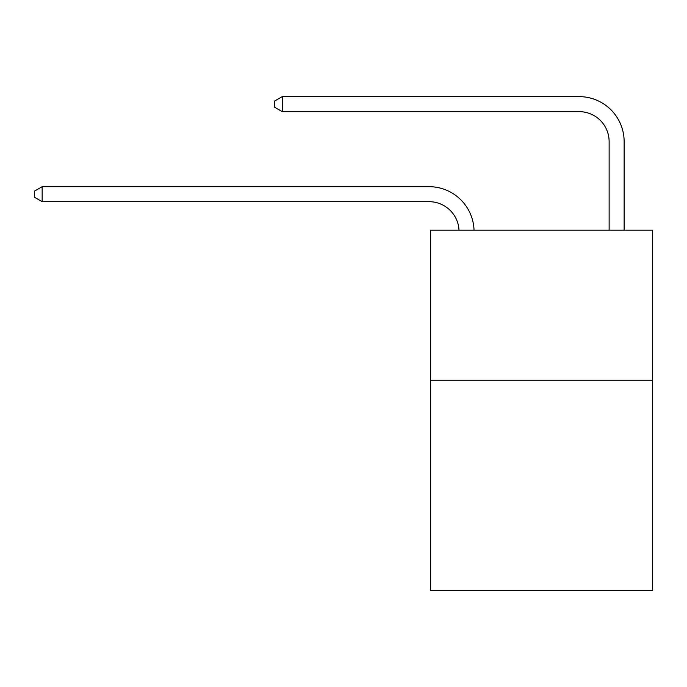 <?xml version="1.0" encoding="UTF-8"?>
<svg xmlns="http://www.w3.org/2000/svg" width="687" height="687" viewBox="0 0 687 687"><rect width="100%" height="100%" fill="white"/><g stroke="black" fill="none" stroke-linecap="round" stroke-linejoin="round"><path stroke-width="1.03" d="M652.65 380.272L652.65 590.373L430.543 590.373L430.543 230.197L652.65 230.197L652.65 380.272L430.543 380.272M429.04 201.677A30.013 30.013 0 0 1 459.019 230.197A30.013 30.013 0 0 0 429.04 201.677A30.013 30.013 0 0 1 459.019 230.197A30.013 30.013 0 0 0 429.04 201.677A30.013 30.013 0 0 1 459.019 230.197A30.013 30.013 0 0 0 429.04 201.677A30.013 30.013 0 0 1 459.019 230.197A30.013 30.013 0 0 0 429.04 201.677A30.013 30.013 0 0 1 459.019 230.197A30.013 30.013 0 0 0 429.04 201.677A30.013 30.013 0 0 1 459.019 230.197A30.013 30.013 0 0 0 429.04 201.677A30.013 30.013 0 0 1 459.019 230.197A30.013 30.013 0 0 0 429.04 201.677A30.013 30.013 0 0 1 459.019 230.197A30.013 30.013 0 0 0 429.04 201.677A30.013 30.013 0 0 1 459.019 230.197A30.013 30.013 0 0 0 429.04 201.677A30.013 30.013 0 0 1 459.019 230.197A30.013 30.013 0 0 0 429.04 201.677A30.013 30.013 0 0 1 459.019 230.197A30.013 30.013 0 0 0 429.04 201.677A30.013 30.013 0 0 1 459.019 230.197A30.013 30.013 0 0 0 429.04 201.677A30.013 30.013 0 0 1 459.019 230.197A30.013 30.013 0 0 0 429.04 201.677A30.013 30.013 0 0 1 459.019 230.197A30.013 30.013 0 0 0 429.04 201.677A30.013 30.013 0 0 1 459.019 230.197A30.013 30.013 0 0 0 429.04 201.677A30.013 30.013 0 0 1 459.019 230.197A30.013 30.013 0 0 0 429.04 201.677A30.013 30.013 0 0 1 459.019 230.197A30.013 30.013 -43.8 0 0 429.04 201.677L42.156 201.677L34.35 197.178L34.35 191.175L42.156 186.675L429.04 186.675A45.024 45.024 0 0 1 474.039 230.197M609.129 230.197L609.129 141.651A30.013 30.013 0 0 0 579.115 111.638L282.271 111.638L274.465 107.138L274.465 101.135L282.271 96.627L579.115 96.627A45.024 45.024 0 0 1 624.139 141.651L624.139 230.197M42.156 201.677L42.156 186.675L429.04 186.675M609.129 141.651A30.013 30.013 0 0 0 579.115 111.638A30.013 30.013 0 0 1 609.129 141.651A30.013 30.013 0 0 0 579.115 111.638A30.013 30.013 0 0 1 609.129 141.651A30.013 30.013 0 0 0 579.115 111.638A30.013 30.013 0 0 1 609.129 141.651A30.013 30.013 0 0 0 579.115 111.638A30.013 30.013 0 0 1 609.129 141.651A30.013 30.013 0 0 0 579.115 111.638A30.013 30.013 0 0 1 609.129 141.651A30.013 30.013 0 0 0 579.115 111.638A30.013 30.013 0 0 1 609.129 141.651A30.013 30.013 0 0 0 579.115 111.638A30.013 30.013 0 0 1 609.129 141.651A30.013 30.013 0 0 0 579.115 111.638A30.013 30.013 0 0 1 609.129 141.651A30.013 30.013 0 0 0 579.115 111.638A30.013 30.013 0 0 1 609.129 141.651A30.013 30.013 0 0 0 579.115 111.638A30.013 30.013 0 0 1 609.129 141.651A30.013 30.013 0 0 0 579.115 111.638A30.013 30.013 0 0 1 609.129 141.651A30.013 30.013 0 0 0 579.115 111.638A30.013 30.013 0 0 1 609.129 141.651A30.013 30.013 0 0 0 579.115 111.638A30.013 30.013 0 0 1 609.129 141.651A30.013 30.013 0 0 0 579.115 111.638A30.013 30.013 0 0 1 609.129 141.651A30.013 30.013 0 0 0 579.115 111.638A30.013 30.013 0 0 1 609.129 141.651A30.013 30.013 0 0 0 579.115 111.638A30.013 30.013 0 0 1 609.129 141.651A30.013 30.013 0 0 0 579.115 111.638M282.271 111.638L282.271 96.627L579.115 96.627"/></g></svg>

